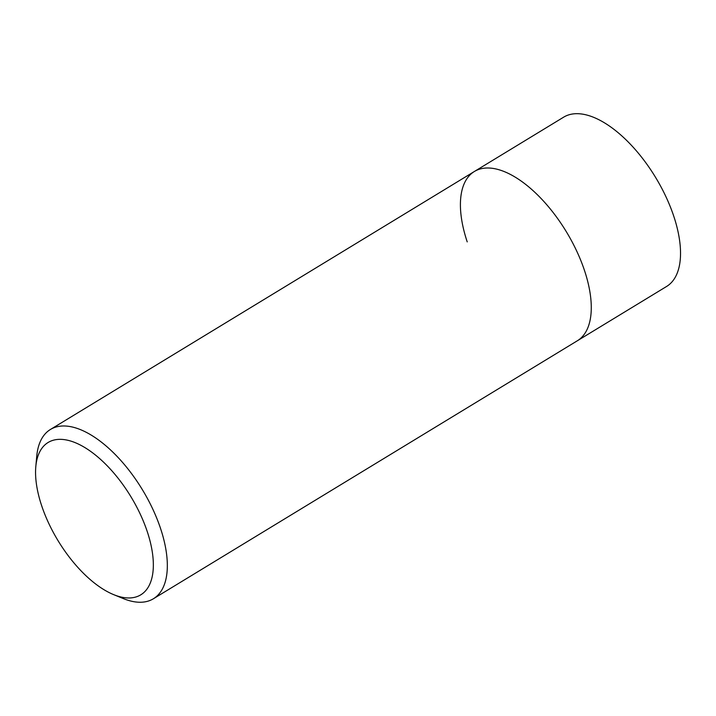 <?xml version="1.0" encoding="UTF-8"?>
<svg xmlns="http://www.w3.org/2000/svg" width="716" height="716" viewBox="0 0 716 716"><rect width="100%" height="100%" fill="white"/><g stroke="black" fill="none" stroke-linecap="round" stroke-linejoin="round"><path stroke-width="1.07" d="M35.8 466.698A89.16 42.548 58.7 0 1 83.629 446.838A89.16 42.548 58.7 0 1 147.219 531.487A89.16 42.548 58.7 0 1 113.647 594.629A89.16 42.548 58.7 0 1 41.698 505.827A89.16 42.548 58.7 0 1 35.8 466.698L36.722 456.396A99.068 47.274 58.7 0 1 50.397 429.493A99.068 47.274 58.7 0 1 160.518 528.381A99.068 47.274 58.7 0 1 153.394 598.764L666.596 286.463A99.068 47.274 -121.3 0 0 673.72 216.089A99.068 47.274 -121.3 0 0 563.59 117.2L474.341 171.509A99.068 47.274 58.7 0 1 584.462 270.397A99.068 47.274 58.7 0 1 577.347 340.78A99.068 47.274 -121.3 0 0 584.462 270.397A99.068 47.274 -121.3 0 0 474.341 171.509A99.068 47.274 58.7 0 0 467.226 241.892M153.394 598.764A99.068 47.274 58.7 0 1 123.215 598.54L113.647 594.629M50.397 429.493L474.341 171.509"/></g></svg>
